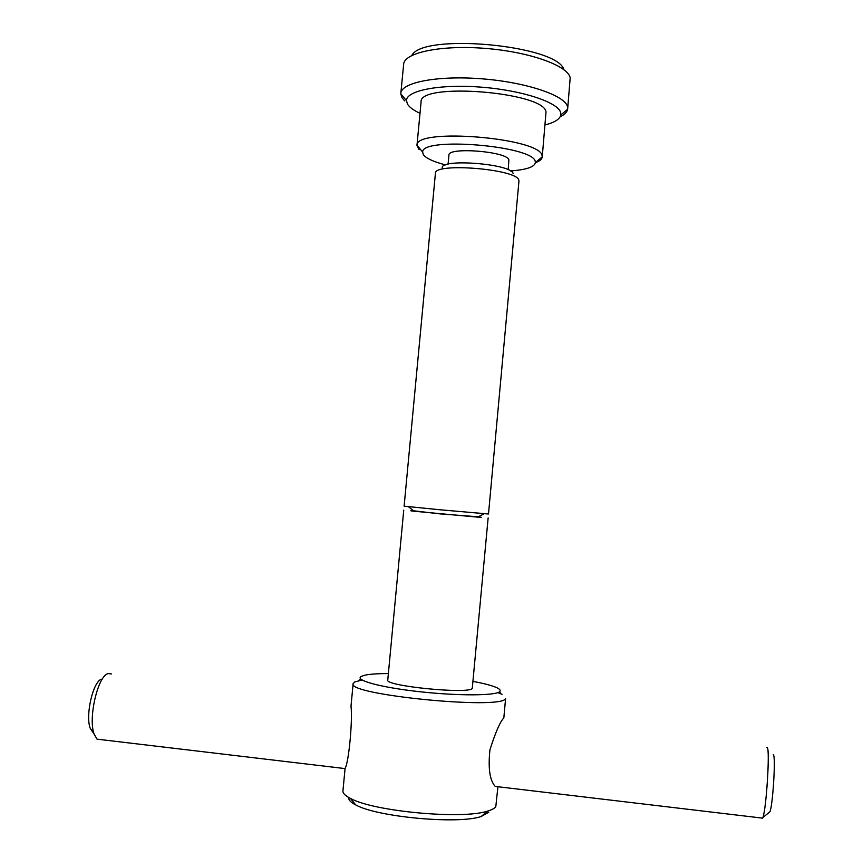 <?xml version="1.0" encoding="UTF-8"?>
<svg xmlns="http://www.w3.org/2000/svg" width="863" height="863" viewBox="0 0 863 863"><rect width="100%" height="100%" fill="white"/><g stroke="black" fill="none" stroke-linecap="round" stroke-linejoin="round"><path stroke-width="1.29" d="M560.141 116.818C564.585 114.628 567.088 112.114 567.627 109.288L570.184 77.886C568.318 66.03 530.972 52.265 487.228 48.555C443.474 44.714 405.977 51.985 403.733 63.463L400.788 93.808L401.975 97.702L404.736 100.928M567.692 108.803L567.563 106.936C565.621 95.674 527.023 82.406 482.568 78.867C438.113 75.21 401.252 82.33 400.81 93.323M497.886 787.045L495.826 806.474C494.779 808.253 492.029 809.807 487.552 811.112C462.557 819.699 373.377 811.425 350.4 798.383C345.222 795.751 342.74 793.27 342.935 790.929L345.092 768.318C348.717 763.054 352.762 720.476 351.004 706.128L353.14 683.636L354.671 681.964L362.126 680.033M497.8 692.622L502.072 694.305M497.735 786.711L495.189 786.409C489.742 780.357 488.005 768.124 489.957 749.72C495.642 731.964 500.26 721.392 503.83 718.005L505.578 698.642C501.381 710.076 346.397 694.747 353.14 683.636M473.172 681.436C483.507 683.367 491.047 685.319 495.815 687.272C499.548 688.857 500.874 690.26 499.785 691.5C496.452 695.772 458.21 696.02 419.181 691.662C380.076 687.358 353.647 680.001 361.478 676.301L365.049 675.146C370.098 674.1 377.875 673.572 388.382 673.572M518.954 181.068L518.792 180.054C516.646 169.008 433.755 162.352 435.416 173.323L404.121 506.171L440.249 509.796L488.501 514.003L518.954 181.068M508.199 169.763L508.89 159.828C507.045 151.413 447.875 146.753 448.933 155.081L448.08 164.186M535.394 162.708C539.699 161.122 541.975 159.224 542.234 157.012L542.061 155.577C540.335 137.821 415.125 127.541 416.991 145.232L419.062 149.623M510.465 170.939C526.29 169.795 534.607 167.001 535.394 162.557L535.211 161.424C533.291 145.771 421.338 136.548 422.665 152.093L423.312 154.606C426.02 158.328 433.463 161.769 445.632 164.919M542.234 157.012L546.02 111.985C544.434 91.963 418.555 81.996 421.079 101.985L416.969 145.394M545.157 124.919C554.715 122.449 559.925 119.116 560.799 114.952L560.702 112.805C558.706 102.47 522.428 90.313 481.209 87.152C439.968 83.873 406.171 90.496 406.462 100.637L407.509 104.175C409.472 107.292 413.636 110.345 420.001 113.312M478.275 516.808L439.871 513.863L413.657 510.81M488.134 517.962L472.266 688.469C468.523 694.381 384.466 685.988 387.767 680.055L403.744 510.141M413.819 510.939C409.44 510.626 409.569 510.723 414.218 511.252L477.638 517.131C482.309 517.476 482.46 517.39 478.091 516.905M102.114 739.753L97.055 739.16L94.196 734.251C87.821 718.167 98.134 674.823 108.371 673.593L111.435 673.938M93.84 733.119L90.248 728.329C85.049 715.265 93.398 680.271 101.812 679.138M768.836 812.666L769.969 811.738C772.881 804.467 775.761 757.703 773.496 754.974L773.237 754.661M761.403 818.005L762.665 818.146L762.914 817.477C766.366 808.62 770.001 750.713 767.347 747.595L766.592 747.509M513.097 173.431C510.993 163.743 439.871 158.274 442.255 167.951M488.846 812.191L481.166 816.527C458.07 824.532 376.904 817.002 355.675 804.888C350.615 802.277 348.328 799.828 348.792 797.531M563.863 69.612C557.595 45.156 422.439 32.621 411.791 55.502M360.648 678.922L358.63 680.67M499.44 691.802L501.112 693.884M535.394 162.557L542.244 156.85M560.799 114.952L567.627 109.288M414.218 511.252L408.361 506.689M90.248 728.329L94.196 734.251M769.969 811.738L762.914 817.477M97.055 739.16L345.06 768.588M495.189 786.409L762.665 818.146M477.638 517.131L484.24 513.722M406.462 100.637L400.788 93.808M422.665 152.093L416.991 145.232M481.166 816.527L487.552 811.112M355.675 804.888L350.4 798.383"/></g></svg>
